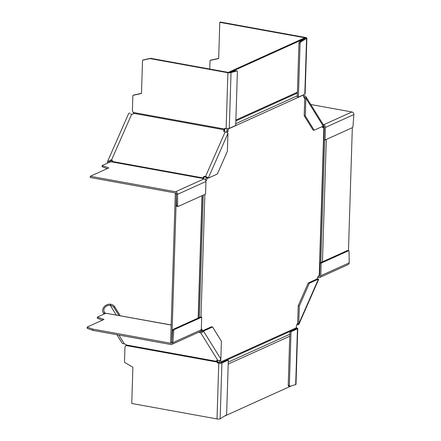 <?xml version="1.0" encoding="UTF-8"?>
<svg xmlns="http://www.w3.org/2000/svg" width="441" height="441" viewBox="0 0 441 441"><rect width="100%" height="100%" fill="white"/><g stroke="black" fill="none" stroke-linecap="round" stroke-linejoin="round"><path stroke-width="0.66" d="M322.283 126.936A2.828 0.766 1.8 0 0 322.724 127.135L322.525 127.317M323.876 127.416L319.212 275.724A1.543 0.419 -178.2 0 0 319.411 275.531L324.069 127.223A1.543 0.419 1.8 0 1 323.876 127.416L322.867 127.873L322.09 126.628M205.423 179.829L206.493 177.398M226.36 132.184L226.955 130.839L228.074 131.043L227.324 132.747M202.088 331.279L201.278 329.967M219.679 361.802L219.116 362.055A2.828 2.381 -114.3 0 1 219.541 361.918L219.745 360.297M226.917 128.634L226.955 130.839M207.452 177.966L206.283 180.623L205.793 180.529M228.091 128.634A1.543 1.301 -114.3 0 1 228.135 129.064L228.074 131.043M201.311 329.069L201.625 328.931L202.744 330.728M220.616 359.509L220.82 361.912A1.543 1.301 -114.3 0 1 220.39 362.893M205.875 180.804L206.283 180.623M303.673 94.727A1.543 1.301 65.7 0 1 303.673 94.887L303.612 96.866L304.725 98.663M319.212 275.724L318.204 276.182L316.941 279.059M220.588 362.86L295.646 328.898A1.543 1.301 65.7 0 0 296.358 327.74L296.418 325.761L297.681 322.884M220.335 359.839L220.88 359.939M112.444 160.811A1.543 1.213 -31.8 0 0 111.986 160.623L111.567 159.951A1.543 1.213 148.2 0 1 112.306 160.43A1.543 1.213 148.2 0 1 112.339 161.483L111.562 161.864L202.634 178.39A1.025 0.276 -178.2 0 0 202.584 178.473A1.025 0.276 -178.2 0 0 203.108 178.732L204.001 178.897A2.31 1.951 65.7 0 1 205.947 181.488L177.525 194.343L177.679 205.815L176.56 205.611L176.406 194.145L175.286 193.935L176.24 193.505M171.174 324.951L106.805 313.38L104.969 313.623L97.362 317.101L104.01 319.444L87.241 327.035L87.136 328.336L92.897 330.37L170.783 344.509A2.31 1.951 -114.3 0 0 171.803 344.393A2.31 1.951 -114.3 0 0 172.866 342.651L171.747 342.448L176.406 194.183M171.615 342.916L170.821 343.274A1.025 0.865 65.7 0 0 171.747 342.448L170.628 342.244L175.286 193.935M324.069 127.223A1.543 0.419 1.8 0 0 323.688 126.931A1.543 0.419 -178.2 0 1 323.308 126.644A1.543 0.419 -178.2 0 1 323.953 126.324M352.326 127.681L348.462 250.648M219.116 362.055A2.828 2.381 -114.3 0 0 218.35 362.662M224.392 416.172L291.529 385.798M305.431 38.218L229.915 72.385L228.796 72.181L228.791 72.484M209.773 69.044L210.032 60.792A0.513 0.435 -114.3 0 1 210.34 60.384L218.659 58.57L219.794 22.337L305.062 37.81A1.025 0.276 -178.2 0 1 305.585 38.075A1.025 0.276 -178.2 0 1 305.453 38.202L306.572 38.406A2.31 0.628 1.8 0 0 306.87 38.113L305.117 93.916A2.31 0.628 -178.2 0 1 304.819 94.209L306.572 38.406L300.58 42.127L299.461 41.923L305.453 38.202L304.334 38.003L228.796 72.181M319.719 277.466A2.31 1.951 -114.3 0 0 320.783 275.724L349.206 262.864A2.31 1.951 65.7 0 1 348.142 264.606L319.719 277.466A2.31 1.951 -114.3 0 1 318.7 277.582L317.801 277.417A1.025 0.276 1.8 0 0 317.669 277.4M320.061 262.913L347.458 250.516L348.577 250.72L321.175 263.117L320.061 262.913L319.664 275.52A1.025 0.865 65.7 0 1 318.738 276.347L318.176 276.242M321.175 263.117L320.783 275.724M347.745 250.571A1.025 0.48 100.3 0 0 347.613 250.494A1.025 0.48 100.3 0 0 347.458 250.516M349.206 262.864L349.052 251.398A1.025 0.48 -79.7 0 0 348.732 250.697L347.613 250.494M298.882 324.389A2.31 0.937 -156.3 0 0 298.778 323.821L297.658 323.622L298.221 305.789L308.237 282.995L317.316 278.888L318.435 279.092A2.31 0.937 23.7 0 1 318.54 279.655L298.882 324.389A2.31 0.937 -156.3 0 1 297.515 324.67L296.942 324.565M297.741 328.528L295.988 384.332A2.31 0.628 -178.2 0 1 295.69 384.624L297.449 328.821A2.31 0.628 1.8 0 0 297.741 328.528A2.31 0.628 1.8 0 0 296.567 327.939L296.341 327.9M297.449 328.821L291.027 331.726L289.335 385.517L288.216 385.318A1.025 0.48 100.3 0 0 288.535 386.101L289.654 386.305A1.025 0.48 -79.7 0 0 289.765 386.294L295.69 384.624M289.654 386.305A1.025 0.48 -79.7 0 1 289.335 385.517M288.216 385.318L289.908 331.522L291.027 331.726M289.908 331.522L296.33 328.617A1.025 0.276 -178.2 0 0 296.462 328.484A1.025 0.276 -178.2 0 0 296.231 328.302M297.658 323.622A1.025 0.413 23.7 0 1 297.703 323.87A1.025 0.413 23.7 0 1 297.19 324.008M299.34 305.993L298.778 323.821L318.435 279.092L309.356 283.199L299.34 305.993L298.221 305.789M308.237 282.995L309.356 283.199M304.753 97.924L305.872 98.128L305.31 115.955L314.163 130.216L313.044 130.012L304.191 115.751L304.753 97.924A1.025 0.81 148.2 0 0 304.235 96.904L303.612 96.788M219.794 22.337L220.423 22.05L305.69 37.529A2.31 0.628 1.8 0 1 306.87 38.113M210.831 60.158A0.513 0.435 65.7 0 1 210.974 60.097L218.659 58.421M299.461 41.923A1.025 0.48 100.3 0 0 298.97 43.119L297.278 96.91L298.397 97.114L304.819 94.209M298.97 43.119L300.089 43.317L298.397 97.114M300.089 43.317A1.025 0.48 -79.7 0 1 300.58 42.127M305.817 96.54L323.192 124.522A2.31 1.819 148.2 0 1 323.242 126.104L305.872 98.128A2.31 1.819 -31.8 0 0 305.817 96.54A2.31 1.819 -31.8 0 0 304.703 95.829L303.81 95.664A1.025 0.413 -156.3 0 1 303.651 95.625M310.756 104.495L351.918 111.97A2.31 1.951 65.7 0 1 353.864 114.561L325.441 127.416L325.045 140.023L323.926 139.819L324.322 127.217A1.025 0.865 65.7 0 0 323.457 126.065L323.275 126.032M325.441 127.416A2.31 1.951 -114.3 0 0 323.496 124.825L323.325 124.797M325.045 140.023L352.442 127.625A1.025 0.48 -79.7 0 0 352.971 126.495L353.864 114.561M314.163 130.216L323.242 126.104M304.191 115.751L305.31 115.955M198.858 332.15A1.025 0.413 23.7 0 0 199.723 332.508L200.622 332.674A2.31 1.819 -31.8 0 0 203.483 331.103L202.364 330.899L211.448 326.792L212.568 326.996L221.421 341.251L220.858 359.079A2.31 1.819 148.2 0 1 217.997 360.65L217.099 360.49A1.025 0.413 23.7 0 0 216.492 360.611A1.025 0.413 23.7 0 0 216.537 360.865L216.873 361.4L126.236 344.95A1.543 0.623 23.7 0 0 124.39 343.897A6.538 4.234 -42.7 0 1 123.75 343.826L122.438 343.451A6.163 4.857 148.2 0 1 121.925 342.795L116.915 334.73M120.211 315.701L114.406 306.352A3.081 1.246 23.7 0 0 110.719 304.251A6.163 4.857 -31.8 0 0 104.214 306.693A6.163 4.857 -31.8 0 0 103.211 312.669A6.163 4.857 -31.8 0 0 103.723 313.319L104.71 312.509L105.752 313.518M118.927 315.469L113.932 307.432A3.081 1.246 -156.3 0 0 110.244 305.326A4.879 3.842 148.2 0 0 105.096 307.261A4.879 3.842 148.2 0 0 104.302 311.991A4.879 3.842 148.2 0 0 104.71 312.509M202.364 330.899A1.025 0.81 148.2 0 1 201.09 331.599L200.357 331.467M126.236 344.95L124.963 347.117L124.494 361.929A0.513 0.435 -114.3 0 0 124.775 362.447L132.884 367.237L131.743 403.471L217.011 418.95A2.31 0.628 -178.2 0 0 220.158 418.801L226.15 415.08A1.025 0.48 -79.7 0 0 226.641 413.89L228.333 360.093L221.911 362.998L220.158 418.801M216.873 361.4A1.025 0.48 -79.7 0 1 217 361.907L217.628 361.46A2.31 1.075 100.3 0 0 217.457 360.551M221.911 362.998A2.31 0.628 1.8 0 1 218.764 363.147L217.871 362.987A1.025 0.865 65.7 0 1 217.016 362.039A1.053 0.535 90.6 0 0 217 361.907M217.628 361.46A2.326 1.13 -84 0 1 217.645 361.752A1.025 0.865 -114.3 0 0 218.499 362.7L219.392 362.86A1.025 0.276 -178.2 0 0 220.792 362.794L227.214 359.889L228.333 360.093M125.95 345.507L217.016 362.039L217.645 361.752M170.821 343.274L92.935 329.135L87.175 327.095M102.444 320.155L97.384 318.27M92.897 330.37L92.935 329.135M171.747 342.448L172.635 330.507L173.754 330.711L172.866 342.651L201.289 329.791L201.686 317.184L174.283 329.581L173.164 329.377L200.567 316.98L201.686 317.184M173.754 330.711A1.025 0.48 -79.7 0 1 174.283 329.581M173.164 329.377A1.025 0.48 100.3 0 0 172.635 330.507M201.289 329.791A2.31 1.951 65.7 0 1 200.225 331.533L171.803 344.393M212.568 326.996L203.483 331.103L220.858 359.079M104.302 313.926L103.723 313.319M108.486 162.663A4.879 1.973 23.7 0 1 108.536 162.508A4.879 1.973 23.7 0 1 109.44 161.886L108.503 161.202A6.163 2.497 -156.3 0 0 107.361 161.99A6.163 2.497 -156.3 0 0 107.439 163.137M236.966 70.913A1.025 0.48 -79.7 0 1 237.071 70.907A1.025 0.48 -79.7 0 1 237.396 71.69L235.703 125.487L229.281 128.392L231.034 72.583L229.915 72.385L235.847 70.709L236.966 70.913L231.034 72.583A2.31 0.628 1.8 0 1 227.887 72.732L150.001 58.592L142.829 60.158A0.513 0.435 -114.3 0 0 142.52 60.566L141.484 93.492L133.171 95.3A0.513 0.435 -114.3 0 0 132.862 95.714L132.394 110.526L133.513 113.309A1.543 1.213 148.2 0 1 131.605 114.357A6.538 1.764 -144.5 0 0 130.966 114.081L130.801 113.943M111.986 160.623A5.353 2.889 -173.2 0 0 111.347 160.717L109.44 161.886M224.116 131.594A1.025 0.81 -31.8 0 1 224.188 131.297L223.774 130.624A1.025 0.81 148.2 0 0 224.287 131.65L225.186 131.809A2.31 0.937 23.7 0 1 227.953 133.386L227.391 151.213L217.369 174.013L208.29 178.12L207.171 177.916A1.025 0.413 23.7 0 0 205.941 177.216L205.048 177.05A1.025 0.81 -31.8 0 0 203.775 177.751L203.395 178.611A2.31 1.075 100.3 0 1 203.323 178.77M224.188 131.297L224.568 130.437A2.31 1.075 100.3 0 0 224.932 129.015L224.309 129.13A1.053 0.447 109.9 0 0 224.337 129.004A1.025 0.865 65.7 0 1 225.241 128.375L226.134 128.535A2.31 0.628 -178.2 0 0 229.281 128.392M227.953 133.386L208.29 178.12A2.31 0.937 -156.3 0 0 205.523 176.543L204.63 176.378A1.025 0.81 148.2 0 0 203.356 177.078L202.981 177.938A1.025 0.48 -79.7 0 1 202.678 178.351L202.689 178.599M175.54 192.993L90.278 177.514L90.317 176.279L175.579 191.758A2.31 1.951 -114.3 0 1 177.525 194.343L176.406 194.145A1.025 0.865 65.7 0 0 175.54 192.993M107.202 168.638L102.147 166.753M111.562 161.864L109.726 162.101L102.119 165.579L108.773 167.927L90.317 176.279M177.679 205.815A1.025 0.48 -79.7 0 0 177.999 206.509A1.025 0.48 -79.7 0 0 178.153 206.487L205.55 194.09L205.947 181.488M176.56 205.611A1.025 0.48 100.3 0 0 176.88 206.305L177.999 206.509M223.774 130.624L224.149 129.764A1.025 0.48 -79.7 0 0 224.309 129.13M133.662 95.08A0.513 0.435 65.7 0 1 133.799 95.019L141.489 93.343M225.136 128.359A1.025 0.865 -114.3 0 0 224.965 128.717L224.337 129.004L133.27 112.472M229.915 72.385A1.025 0.276 -178.2 0 1 228.515 72.445L150.629 58.311L143.457 59.871A0.513 0.435 65.7 0 0 143.386 59.893L142.752 60.18M150.001 58.592L150.629 58.311M224.965 128.717A2.326 1.042 -75.4 0 1 224.932 129.015M129.902 113.21L129.676 113.028A6.163 2.497 23.7 0 0 128.529 113.817L107.361 161.99M108.503 161.202L110.779 160.022A6.538 3.379 10.4 0 1 111.567 159.951L131.605 114.357M110.779 160.022L111.347 160.717M201.002 317.062L204.861 194.404M228.135 129.064L303.673 94.887M296.358 327.74L220.82 361.912M199.387 317.514L203.235 195.143M202.011 195.694L198.163 318.066M322.459 261.827L326.301 139.455M324.686 139.957L320.833 262.566M228.267 362.111L289.82 334.261M228.206 364.084L289.759 336.235M297.311 95.818L235.759 123.667M297.427 92.202L235.874 120.051M317.801 277.417L317.812 277.075M319.532 275.989L318.738 276.347M304.235 96.904L304.792 97.803M305.062 37.81L305.051 38.13M210.34 60.384L210.974 60.097M351.918 111.97L323.496 124.825M303.634 96.061L303.81 95.664M113.932 307.432L114.406 306.352M116.242 314.979L110.244 305.326L110.719 304.251M217.871 362.987L218.499 362.7M218.764 363.147L217.011 418.95M216.537 360.865L216.707 360.479M200.622 332.674L217.997 360.65M124.39 343.897L118.927 335.094M106.805 313.38L171.169 325.061M87.263 328.429L87.301 327.194M199.723 332.508L200.137 331.571M97.444 318.43L97.483 317.195M202.981 177.938L112.339 161.483M204.001 178.897L175.579 191.758M102.202 166.913L102.24 165.678M203.356 177.078L203.775 177.751M133.513 113.309L224.149 129.764M225.186 131.809L205.523 176.543M227.887 72.732L226.134 128.535M142.829 60.158L143.457 59.871M205.048 177.05L204.63 176.378M133.171 95.3L133.799 95.019M202.204 195.606L198.356 317.978M235.847 120.906L297.399 93.051M210.269 60.406L210.897 60.119M97.362 317.101L97.318 318.336M103.211 312.669L104.059 314.031M102.08 166.819L102.119 165.579M235.952 70.703L237.071 70.907M133.728 95.041L133.099 95.328"/></g></svg>
